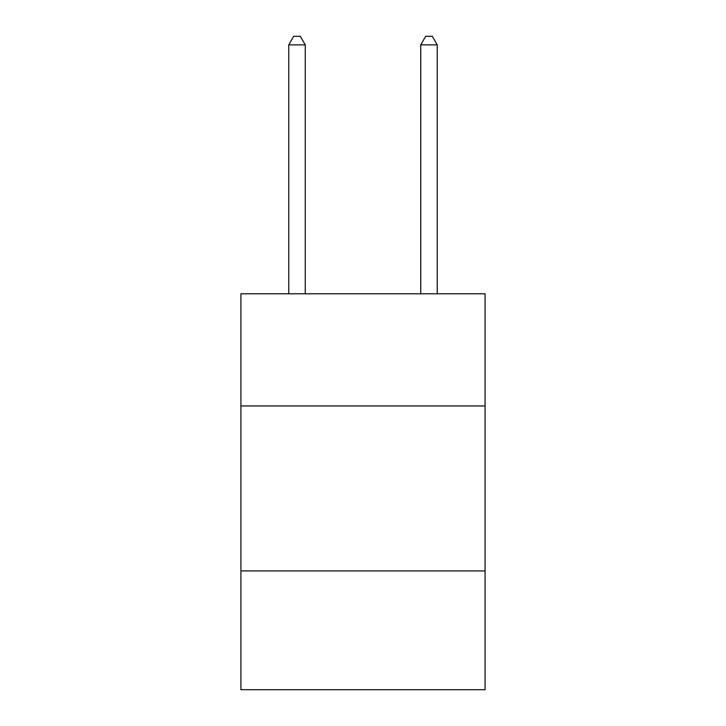 <?xml version="1.0" encoding="UTF-8"?>
<svg xmlns="http://www.w3.org/2000/svg" width="726" height="726" viewBox="0 0 726 726"><rect width="100%" height="100%" fill="white"/><g stroke="black" fill="none" stroke-linecap="round" stroke-linejoin="round"><path stroke-width="1.09" d="M485.077 405.961L485.077 293.776L240.923 293.776L240.923 405.961L485.077 405.961L485.077 689.7L240.923 689.7L240.923 405.961M485.077 570.926L240.923 570.926M305.265 293.776L305.265 44.876L288.767 44.876L288.767 293.776M288.767 44.876L293.712 36.3L300.31 36.3L305.265 44.876M437.233 293.776L437.233 44.876L420.735 44.876L420.735 293.776M420.735 44.876L425.69 36.3L432.288 36.3L437.233 44.876"/></g></svg>
